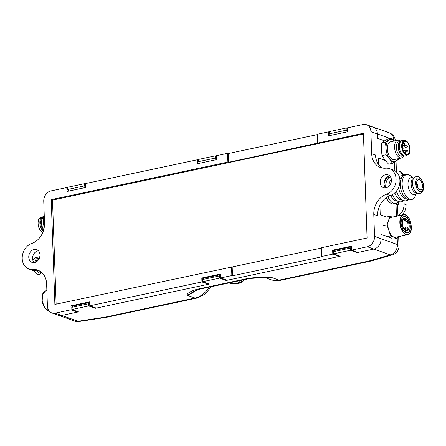 <?xml version="1.0" encoding="UTF-8"?>
<svg xmlns="http://www.w3.org/2000/svg" width="446" height="446" viewBox="0 0 446 446"><rect width="100%" height="100%" fill="white"/><g stroke="black" fill="none" stroke-linecap="round" stroke-linejoin="round"><path stroke-width="0.67" d="M321.287 248.115L54.88 304.417L51.223 199.646L52.5 200.098L363.44 133.962M51.223 199.646L227.884 162.071L228.519 162.299L363.418 133.248L367.075 238.013L321.276 247.759L321.577 256.489L322.218 256.712L232.483 275.801L232.182 267.07M56.135 304.15L52.5 200.098M231.541 266.842L231.848 275.572L232.483 275.801M373.781 214.42A18.113 14.523 109.5 0 1 386.531 194.222A13.586 10.894 -70.5 0 0 395.998 181.388A13.586 10.894 -70.5 0 0 389.414 168.649L393.244 170.01A13.586 10.894 -70.5 0 1 399.828 182.743A13.586 10.894 -70.5 0 1 390.356 195.577A18.113 14.523 109.5 0 0 377.611 215.78L373.781 214.42L374.551 236.425A9.059 7.264 109.5 0 1 367.381 246.744L351.487 250.128L351.353 246.198L332.66 250.173L332.794 254.103L321.577 256.489M389.414 168.649A13.586 10.894 -70.5 0 0 385.623 168.181A18.113 14.523 109.5 0 1 380.561 167.551A18.113 14.523 109.5 0 1 371.663 153.658L370.894 131.654L377.4 133.962L377.55 138.327L384.625 140.836L377.55 138.327L377.4 133.962A9.059 7.264 -70.5 0 0 372.951 127.015A9.059 7.264 -70.5 0 0 369.617 126.82M317.613 142.988L317.312 134.257L328.529 131.871L328.663 135.801L347.356 131.821L347.222 127.896L363.111 124.512A9.059 7.264 109.5 0 1 366.445 124.707A9.059 7.264 109.5 0 1 370.894 131.654M385.578 174.709A6.79 5.447 109.5 0 1 388.081 174.854A6.79 5.447 109.5 0 1 390.941 183.077A6.79 5.447 109.5 0 1 383.538 187.66A6.79 5.447 109.5 0 1 380.293 180.937A6.79 5.447 109.5 0 1 385.578 174.709M351.487 250.128L357.993 252.436L373.882 249.052A9.059 7.264 -70.5 0 0 381.057 238.733L380.906 234.367L391.772 238.22L380.906 234.367L381.057 238.733L374.551 236.425M386.593 216.985L380.221 214.721L379.892 205.338L380.221 214.721L386.593 216.985L389.96 216.265L392.352 217.118M378.459 164.34L378.236 157.973L385.305 160.476L378.236 157.973L378.459 164.34M74.727 321.064A9.059 9.059 0 0 0 79.115 321.488L104.944 317.563A9.059 3.523 -98.6 0 1 103.89 317.34L78.061 321.259A9.059 7.264 -70.5 0 1 74.727 321.064L58.359 315.261A9.059 7.264 -70.5 0 0 61.693 315.456L77.582 312.077L71.076 309.769L55.187 313.148A9.059 7.264 109.5 0 1 51.853 312.953A9.059 7.264 109.5 0 1 47.404 306.006L46.635 284.007A18.113 14.523 109.5 0 0 37.737 270.114A18.113 14.523 109.5 0 0 32.675 269.484A13.586 10.894 -70.5 0 1 28.884 269.01A13.586 10.894 -70.5 0 1 22.3 256.277A13.586 10.894 -70.5 0 1 31.766 243.444A18.113 14.523 109.5 0 0 44.516 223.24L43.747 201.235A9.059 7.264 109.5 0 1 50.922 190.916L66.811 187.537L66.945 191.468L85.643 187.487L85.504 183.562L197.667 159.701L197.807 163.632L216.5 159.657L216.36 155.726L227.577 153.34L227.884 162.071M71.076 309.769L70.942 305.839L89.635 301.864L89.774 305.794L96.275 308.102L208.444 284.241L208.421 283.706M208.444 284.241L201.938 281.933L89.774 305.794M201.938 281.933L201.798 278.009L220.491 274.028L220.631 277.958L227.137 280.266L339.3 256.411L339.283 255.87M231.848 275.572L220.631 277.958M34.13 249.459A6.79 5.447 109.5 0 1 36.628 249.609A6.79 5.447 109.5 0 1 39.493 257.827A6.79 5.447 109.5 0 1 32.09 262.41A6.79 5.447 109.5 0 1 28.845 255.686A6.79 5.447 109.5 0 1 34.13 249.459M382.534 168.058A18.113 14.523 109.5 0 1 375.487 155.013L371.663 153.658M385.617 187.877A6.79 5.447 109.5 0 1 384.419 181.037A6.79 5.447 109.5 0 1 389.408 176.064A6.79 5.447 109.5 0 1 389.832 175.997M28.884 269.01L32.709 270.371A13.586 10.894 -70.5 0 0 36.505 270.839A18.113 14.523 109.5 0 1 39.594 270.962M34.164 262.627A6.79 5.447 109.5 0 1 32.971 255.787A6.79 5.447 109.5 0 1 37.955 250.819A6.79 5.447 109.5 0 1 38.378 250.747M77.582 312.077L77.565 311.537M72.235 306.854L72.219 306.291L72.893 306.146M70.942 305.839L72.219 306.291M203.092 279.018L203.075 278.46L203.755 278.315M201.798 278.009L203.075 278.46M333.954 251.187L333.931 250.624L332.66 250.173M339.3 256.411L332.794 254.103M334.612 250.479L333.931 250.624M329.917 135.534L329.884 134.62M328.529 131.871L329.326 132.155M317.323 134.614L228.218 153.569L227.577 153.34M199.055 163.364L199.022 162.45M197.667 159.701L198.47 159.986M68.199 191.2L68.166 190.286M66.811 187.537L67.608 187.822M228.218 153.569L228.519 162.299M405.325 230.019L404.578 228.569L405.241 227.622C406.172 228.742 406.2 229.539 405.325 230.019M407.577 229.746L406.836 228.296L407.493 227.343C408.43 228.464 408.458 229.261 407.577 229.746M407.349 223.195L406.607 221.746L407.265 220.792C408.202 221.913 408.229 222.716 407.349 223.195M405.018 221.288L404.277 219.839L404.935 218.891C405.866 220.006 405.893 220.809 405.018 221.288M393.534 239.056L397.269 238.264L397.776 236.798M406.05 232.756C403.178 231.24 401.512 227.99 401.049 223.006C401.171 218.233 402.649 216.098 405.481 216.605C411.552 218.306 412.149 235.371 406.05 232.756M383.248 225.709L386.989 224.912L390.646 235.912L397.269 238.264M389.96 216.265L386.989 224.912M387.279 236.625L390.646 235.912M407.41 216.377A10.191 5.464 78 0 0 405.236 214.9A10.191 5.464 78 0 0 403.457 214.755L391.493 217.297A10.191 5.464 78 0 0 388.472 220.592A10.191 5.464 78 0 0 388.817 230.415A10.191 5.464 78 0 0 393.957 237.088A10.191 5.464 78 0 0 395.736 237.233L407.7 234.685A10.191 5.464 78 0 0 410.649 231.597M406.1 234.284C413.358 237.395 412.65 217.102 405.431 215.078A9.963 5.341 -102 0 0 400.157 222.688A9.963 5.341 -102 0 0 406.1 234.284M407.31 146.466L407.337 145.948L407.31 146.466M407.471 151.161L407.499 150.642L407.471 151.161M405.035 151.64L405.057 151.122L405.035 151.64M404.773 144.22L404.801 143.701L404.773 144.22M402.392 146.45A6.567 3.523 -102 0 1 404.728 141.343A6.567 3.523 -102 0 1 409.534 147.029A6.567 3.523 -102 0 1 407.46 154.188A6.567 3.523 -102 0 1 402.392 146.45M404.767 140.624L402.666 140.574A7.811 4.187 78 0 0 402.13 140.618A7.811 4.187 78 0 0 399.454 147.91A7.811 4.187 78 0 0 404.02 155.793A7.811 4.187 78 0 0 405.381 155.899A7.811 4.187 78 0 0 405.888 155.726L407.789 154.823A7.32 3.925 -102 0 1 406.038 154.885A7.32 3.925 -102 0 1 401.668 146.366A7.32 3.925 -102 0 1 404.767 140.624C409.417 140.222 412.199 153.301 407.789 154.823M402.13 140.618L401.194 140.819A7.811 4.187 78 0 0 399.337 142.324A7.811 4.187 78 0 0 402.136 155.481A7.811 4.187 78 0 0 404.444 156.1L405.381 155.899M399.337 142.324L399.075 142.776A7.359 3.947 78 0 0 401.712 155.175L402.136 155.481M402.978 155.949L402.013 156.156A7.359 3.947 -102 0 1 396.338 147.487A7.359 3.947 -102 0 1 398.953 141.761L399.917 141.555M400.564 141.059A9.059 4.856 78 0 0 397.793 140.273A9.059 4.856 78 0 0 394.576 147.319A9.059 4.856 78 0 0 401.562 157.99A9.059 4.856 78 0 0 403.769 156.139M397.793 140.273L390.562 141.806A9.059 4.856 78 0 0 387.697 151.679A9.059 4.856 78 0 0 394.331 159.523L401.562 157.99M397.893 158.765A11.323 6.071 -102 0 1 395.964 161.251A11.323 6.071 -102 0 1 389.587 158.988A11.323 6.071 -102 0 1 386.069 148.406A11.323 6.071 -102 0 1 388.929 140.083A11.323 6.071 -102 0 1 394.125 141.047M398.707 158.592L398.657 159.311L392.497 163.353L389.587 158.988L385.901 154.79L386.069 148.406L385.461 142.185L391.616 138.149L394.242 141.025M385.901 154.79L382.005 155.615L384.915 159.98L388.6 164.178L392.497 163.353M382.005 155.615L381.397 149.399L381.564 143.015L385.461 142.185M381.564 143.015L387.719 138.974L391.616 138.149M43.251 231.262A7.811 4.187 -102 0 1 39.895 223.524A7.811 4.187 -102 0 1 42.13 217.024A7.811 4.187 -102 0 1 42.638 216.856L43.569 216.656A7.811 4.187 -102 0 1 44.243 216.611M43.535 230.415A7.811 4.187 -102 0 1 40.787 222.259A7.811 4.187 -102 0 1 43.569 216.656M43.78 229.573A7.359 3.947 -102 0 1 41.511 222.063A7.359 3.947 -102 0 1 44.042 217.018M44.299 227.053A9.059 4.856 -102 0 1 43.24 221.818A9.059 4.856 -102 0 1 44.282 216.55M89.663 302.633L88.609 303.754L71.784 307.333L72.999 306.04L89.657 302.494M220.519 274.797L219.465 275.923L202.64 279.503L203.855 278.204L220.514 274.664M351.381 246.967L350.327 248.088L333.502 251.667L334.717 250.373L351.376 246.828M195.839 290.268A22.646 18.152 109.5 0 1 186.696 295.09L189.522 294.098L194.395 291.071L199.133 289.292L197.55 289.164L247.207 278.605L270.817 277.2C262.51 276.91 254.644 277.379 247.207 278.605M71.784 307.333L71.862 309.518L78.518 311.877L61.693 315.456A9.059 7.264 -70.5 0 1 58.359 315.261L51.853 312.953M71.862 309.518L88.682 305.939L88.609 303.754M88.682 305.939L95.344 308.298L209.375 284.046L202.718 281.682L219.543 278.103L219.465 275.923M95.321 307.762L95.344 308.298M202.64 279.503L202.718 281.682M219.543 278.103L226.2 280.467L340.237 256.21L333.575 253.852L350.4 250.273L350.327 248.088M226.183 279.926L226.2 280.467M333.502 251.667L333.575 253.852M350.4 250.273L357.056 252.631L357.04 252.096M397.921 215.931L397.548 205.221A9.059 2.392 -2 0 0 396.015 204.156L398.367 204.993L398.284 202.646M357.056 252.631L373.882 249.052L390.25 254.861L369.968 260.748A9.059 6.043 73.8 0 0 372.193 260.715L392.474 254.828A9.059 6.043 -106.2 0 1 390.25 254.861A9.059 7.264 -70.5 0 0 397.425 244.536A9.059 2.392 -2 0 1 398.997 245.813L398.679 236.603M396.382 171.933L396.327 170.3A9.059 2.392 -2 0 1 396.371 170.511A9.059 2.392 -2 0 1 396.338 170.723M367.381 246.744L373.882 249.052A9.059 7.264 -70.5 0 0 381.057 238.733L397.425 244.536L397.208 238.275M347.205 131.854L346.207 130.221L329.388 133.8L329.31 131.615L346.135 128.041L347.239 128.431M330.38 135.433L329.388 133.8M216.343 159.69L215.351 158.057L198.526 161.636L198.448 159.451L215.273 155.871L216.382 156.262M199.518 163.269L198.526 161.636M85.487 187.521L84.495 185.887L67.669 189.466L67.591 187.281L84.417 183.707L85.52 184.098M68.662 191.1L67.669 189.466M390.105 138.466L377.4 133.962A9.059 7.264 -70.5 0 0 372.951 127.015L366.445 124.707M346.207 130.221L346.135 128.041M215.351 158.057L215.273 155.871M84.495 185.887L84.417 183.707M397.548 205.232L398.367 204.993M396.343 170.807L398.819 171.041C400.603 171.716 401.891 173.165 402.682 175.384M404.037 200.878L404.143 203.978C403.992 209.525 401.918 213.417 397.91 215.647M404.143 174.927L400.759 171.732L398.819 171.041M401.779 215.111C404.645 212.463 406.077 208.984 406.089 204.664L405.955 200.917M36.349 261.847A7.471 4.008 78 0 1 38.897 258.044L37.453 258.351A7.471 4.008 78 0 0 34.86 262.493M36.873 270.817A7.471 4.008 78 0 0 40.558 272.969L41.918 272.679A7.471 4.008 78 0 1 38.557 270.834M406.78 198.983A11.323 6.071 -102 0 1 405.219 198.76A11.323 6.071 -102 0 1 398.607 187.381M399.794 178.952A11.323 6.071 -102 0 1 402.08 176.884M401.918 200.014A11.323 6.071 -102 0 1 400.357 199.797A11.323 6.071 -102 0 1 394.81 192.862M397.04 201.035A11.323 6.071 -102 0 1 395.591 200.806A11.323 6.071 -102 0 1 390.696 195.454M388.834 186.311A11.323 6.071 -102 0 1 391.382 179.537M399.148 201.91L396.165 203.582L394.297 203.978A13.586 7.287 -102 0 1 391.928 203.789A13.586 7.287 -102 0 1 386.225 197.717M384.045 184.109A13.586 7.287 -102 0 1 388.644 177.402L390.573 176.99M419.686 189.745A5.207 2.793 -102 0 1 416.642 184.493A5.207 2.793 -102 0 1 418.426 179.632A5.207 2.793 -102 0 1 422.245 184.142A5.207 2.793 -102 0 1 420.595 189.818A5.207 2.793 -102 0 1 419.686 189.745M238.872 280.841A5.207 1.371 -2 0 1 240.11 281.677A5.207 1.371 -2 0 1 236.196 283.149A5.207 1.371 -2 0 1 230.32 282.658M390.356 195.577L386.531 194.222M36.505 270.839L32.675 269.484M55.187 313.148L78.061 321.259A9.059 3.523 -98.6 0 0 79.115 321.488M42.704 293.947A9.963 5.341 78 0 0 45.938 309.167M49.021 310.845A10.191 5.464 -102 0 1 48.118 310.645A10.191 5.464 -102 0 1 42.158 300.37A10.191 5.464 -102 0 1 45.654 290.859L42.521 294.248L42.175 301.189L44.829 307.946L49.027 310.851M404.99 229.762A1.02 0.546 78 0 0 405.308 229.857A1.02 0.546 78 0 0 405.654 228.904A1.02 0.546 78 0 0 405.057 227.878A1.02 0.546 78 0 0 404.879 227.861A1.02 0.546 78 0 0 404.628 228.073M407.248 229.489A1.02 0.546 78 0 0 407.56 229.578A1.02 0.546 78 0 0 407.912 228.631A1.02 0.546 78 0 0 407.315 227.599A1.02 0.546 78 0 0 407.137 227.588A1.02 0.546 78 0 0 406.886 227.8M407.02 222.939A1.02 0.546 78 0 0 407.332 223.033A1.02 0.546 78 0 0 407.683 222.08A1.02 0.546 78 0 0 407.087 221.054A1.02 0.546 78 0 0 406.908 221.038A1.02 0.546 78 0 0 406.657 221.249M404.684 221.032A1.02 0.546 78 0 0 405.001 221.127A1.02 0.546 78 0 0 405.347 220.173A1.02 0.546 78 0 0 404.756 219.148A1.02 0.546 78 0 0 404.578 219.131A1.02 0.546 78 0 0 404.327 219.343M402.32 223.457A6.116 3.278 -102 0 1 407.31 220.19A6.116 3.278 -102 0 1 407.666 230.398A6.116 3.278 -102 0 1 402.32 223.457M406.746 219.56A6.339 3.401 78 0 0 405.364 218.607A6.339 3.401 78 0 0 404.26 218.518A6.339 3.401 78 0 0 402.008 223.452A6.339 3.401 78 0 0 406.897 230.922A6.339 3.401 78 0 0 408.748 228.96M404.249 231.53A8.151 4.371 78 0 0 407.276 232.695A8.151 4.371 78 0 0 410.069 225.085A8.151 4.371 78 0 0 405.303 216.862A8.151 4.371 78 0 0 403.881 216.745A8.151 4.371 78 0 0 401.59 219.042M399.839 222.682A10.191 5.464 78 0 0 407.7 234.685C414.869 233.944 410.314 212.513 403.457 214.755A10.191 5.464 78 0 0 399.839 222.682M405.676 147.693A1.132 0.608 -102 0 1 405.47 147.682A1.132 0.608 -102 0 1 404.79 146.366A1.132 0.608 -102 0 1 405.185 145.485L407.332 145.942M407.594 151.099L405.827 152.393A1.132 0.608 -102 0 1 405.631 152.376A1.132 0.608 -102 0 1 405.085 151.707M404.957 151.043A1.132 0.608 -102 0 1 405.347 150.179M404.896 144.158L403.128 145.452A1.132 0.608 -102 0 1 402.933 145.435A1.132 0.608 -102 0 1 402.454 144.922M402.22 146.388A6.874 3.685 -102 0 1 407.828 142.709A6.874 3.685 -102 0 1 408.229 154.188A6.874 3.685 -102 0 1 402.22 146.388M38.256 221.188A6.874 3.685 78 0 0 40.123 229.958M43.245 232.132C38.596 232.533 35.819 219.454 40.224 217.932A7.32 3.925 78 0 0 38.328 225.47A7.32 3.925 78 0 0 42.939 232.104M197.55 289.164C191.379 290.837 187.76 292.81 186.696 295.09L194.986 298.034A9.059 4.856 78 0 0 196.563 298.162L205.06 294.12L211.304 286.7M372.193 260.715L369.717 261.328A9.059 4.856 -102 0 1 368.14 261.205L279.107 280.138L270.817 277.2A22.646 18.152 109.5 0 1 266.268 277.512M209.035 287.185A22.646 18.152 109.5 0 1 194.986 298.034L105.953 316.967A9.059 4.856 78 0 0 107.531 317.095L104.944 317.563M103.89 317.34A13.586 3.585 178 0 0 105.953 316.967M368.14 261.205A13.586 3.585 178 0 0 369.968 260.748M369.717 261.328L280.685 280.266A9.059 4.856 -102 0 1 279.107 280.138A22.646 18.152 109.5 0 1 270.778 279.653L264.757 277.518M396.438 216.249L396.015 204.156M393.79 140.501L393.768 139.765A9.059 2.392 -2 0 1 395.284 140.802M394.849 170.768L394.548 162.143M392.842 139.442L393.768 139.765A9.059 7.264 -70.5 0 0 389.319 132.824L372.951 127.015M404.143 203.978L406.089 204.664M39.867 256.389L38.886 258.451A8.641 4.633 78 0 0 38.367 259.962M409.657 199.039A12.583 6.746 -102 0 1 402.164 182.654A12.583 6.746 -102 0 1 410.877 176.031C407.042 173.505 404.148 173.739 402.186 176.733L400.87 179.465C400.045 182.263 399.99 185.38 400.714 188.814C402.454 195.95 406.027 199.122 408.107 199.624C411.385 200.377 413.737 199.234 415.165 196.184A12.583 6.746 -102 0 1 409.657 199.039M416.642 193.012A8.641 4.633 -102 0 1 413.124 194.473A8.641 4.633 -102 0 1 407.962 183.596A8.641 4.633 -102 0 1 413.514 178.328M416.965 192.906L416.898 192.923A7.471 4.008 -102 0 1 415.594 192.817A7.471 4.008 -102 0 1 411.229 185.28A7.471 4.008 -102 0 1 413.788 178.305L413.42 178.311L413.966 178.673M396.165 203.582A13.586 7.287 -102 0 1 393.796 203.387A13.586 7.287 -102 0 1 387.808 196.714M385.701 187.866A13.586 7.287 -102 0 1 390.512 177.006M419.279 178.071C414.273 175.975 414.758 189.935 419.742 191.384C424.754 193.475 424.263 179.521 419.279 178.071M417.69 187.783A5.207 2.793 78 0 0 416.603 182.676M228.91 282.959C231.546 283.823 234.841 283.918 238.794 283.238C242.178 282.357 242.674 281.459 240.277 280.54M46.869 290.602L45.654 290.859M405.308 229.857L404.617 228.603L404.879 227.861M407.56 229.578L406.875 228.324L407.137 227.588M407.332 223.033L406.646 221.779L406.908 221.038M405.001 221.127L404.316 219.872L404.578 219.131M404.288 231.48L406.897 230.922C407.873 229.802 408.999 231.792 409.188 225.102C407.856 218.73 405.542 218.356 404.26 218.518L401.651 219.075M407.276 232.695L404.94 232.037L403.608 230.694C402.091 228.597 401.249 226.044 401.088 223.039C401.489 217.057 402.727 217.681 403.089 217.085L403.881 216.745M403.362 150.597L405.358 150.174L407.493 150.636M402.916 150.659L405.057 151.122M402.66 143.238L404.795 143.696M405.158 151.579L404.344 152.471M407.432 146.405L405.665 147.698L402.615 148.345M403.128 145.452L402.398 145.608M405.827 152.393L404.5 152.671M405.197 145.485L402.387 146.082M40.224 217.932L42.13 217.024M248.784 278.733L199.133 289.292M392.474 254.828A9.059 9.059 0 0 0 398.997 245.813M396.371 170.511L396.042 161.196M107.531 317.095L196.563 298.162M280.685 280.266C277.312 280.98 274.006 280.774 270.778 279.653M395.329 140.791A9.059 9.059 0 0 0 389.319 132.824M38.897 258.044L39.237 257.899M38.824 258.056L35.87 257.526L34.203 258.368L32.837 260.247M33.695 270.655L36.204 273.61L37.626 274.284L39.488 274.351L41.93 272.684M408.441 199.73L406.122 200.884L403.251 200.661L399.722 198.102L396.232 191.345M399.081 176.081L403.29 175.523M403.58 200.767L401.261 201.921L398.389 201.692L394.861 199.133L392.212 194.757M390.657 183.785L391.41 180.792M413.565 178.328L410.877 176.031M416.681 192.99L415.165 196.184M416.898 192.923L416.558 193.068L416.91 192.51M417.774 193.28C415.705 192.694 414.066 190.364 412.857 186.294C412.321 181.834 412.728 179.075 414.072 178.015C414.797 176.85 416.163 176.404 418.17 176.677C419.006 176.248 420.528 177.921 422.736 181.689C424.062 185.642 424.023 188.875 422.607 191.39C421.788 193.068 420.177 193.698 417.774 193.28M243.444 279.865L243.048 281.275L242.306 282.028L239.441 283.182L235.098 283.734L228.564 283.032"/></g></svg>
